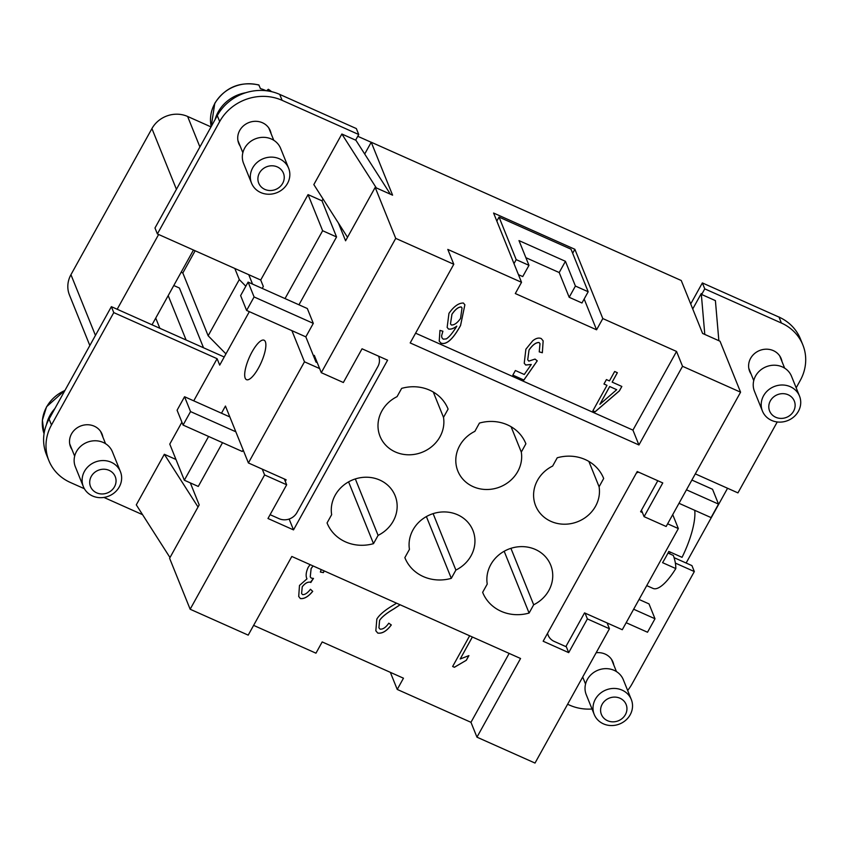 <?xml version="1.0" encoding="UTF-8"?>
<svg xmlns="http://www.w3.org/2000/svg" width="848" height="848" viewBox="0 0 848 848"><rect width="100%" height="100%" fill="white"/><g stroke="black" fill="none" stroke-linecap="round" stroke-linejoin="round"><path stroke-width="1.27" d="M72.006 449.599A16.992 15.571 -22 0 1 70.554 446.875A16.992 15.571 -22 0 1 71.508 433.922A16.992 15.571 -22 0 1 87.471 424.742A16.992 15.571 -22 0 1 102.067 434.165A16.992 15.571 -22 0 1 102.905 437.133M240.207 146.163A16.992 15.571 -22 0 1 238.754 143.439A16.992 15.571 -22 0 1 239.708 130.475A16.992 15.571 -22 0 1 255.672 121.306A16.992 15.571 -22 0 1 270.268 130.73A16.992 15.571 -22 0 1 271.106 133.698M245.189 378.144A21.592 6.477 114 0 1 250.658 354.549A21.592 6.477 114 0 1 264.078 340.218A21.592 6.477 114 0 1 265.371 341.723A21.592 6.477 114 0 1 259.901 365.318A21.592 6.477 114 0 1 246.482 379.65A21.592 6.477 114 0 1 245.189 378.144M111.226 462.255A19.992 18.317 158 0 0 88.902 465.881A19.992 18.317 158 0 0 83.337 486.593A19.992 18.317 158 0 0 92.527 495.974A19.992 18.317 158 0 0 114.851 492.359A19.992 18.317 158 0 0 120.416 471.636A19.992 18.317 158 0 0 111.226 462.255M109.106 470.354A13.324 12.211 158 0 0 91.266 476.417A13.324 12.211 158 0 0 96.64 492.826A13.324 12.211 158 0 0 114.491 486.773A13.324 12.211 158 0 0 109.106 470.354M120.416 471.636L112.434 451.846A19.992 18.317 158 0 0 103.233 442.465A19.992 18.317 158 0 0 80.92 446.09A19.992 18.317 158 0 0 75.355 466.803L83.337 486.593M54.919 408.524A36.644 33.581 158 0 0 46.46 424.647M279.416 158.82A19.992 18.317 -22 0 1 288.617 168.201A19.992 18.317 -22 0 1 283.052 188.913A19.992 18.317 -22 0 1 260.728 192.538A19.992 18.317 -22 0 1 251.538 183.157A19.992 18.317 -22 0 1 257.103 162.445A19.992 18.317 -22 0 1 279.416 158.82M277.307 166.918A13.324 12.211 -22 0 1 282.681 183.327A13.324 12.211 -22 0 1 264.841 189.39A13.324 12.211 -22 0 1 259.467 172.971A13.324 12.211 -22 0 1 277.307 166.918M251.538 183.157L243.556 163.367A19.992 18.317 -22 0 1 249.111 142.644A19.992 18.317 -22 0 1 271.434 139.03A19.992 18.317 -22 0 1 280.635 148.411L288.617 168.201M266.537 90.778L268.318 89.284L269.07 91.149M266.071 90.725A36.644 33.581 158 0 0 265.254 90.344A36.644 33.581 158 0 0 260.421 88.605L258.841 84.938C239.995 81.122 225.303 87.238 214.788 103.286L211.205 126.564A36.644 33.581 -22 0 1 214.798 103.541A36.644 33.581 -22 0 1 259.032 85.139M271.699 91.701L268.318 89.284A36.644 33.581 -22 0 1 271.604 91.669M781.994 361.577A16.992 15.571 158 0 0 781.156 358.609A16.992 15.571 158 0 0 766.56 349.185A16.992 15.571 158 0 0 750.597 358.365A16.992 15.571 158 0 0 749.643 371.318A16.992 15.571 158 0 0 751.095 374.042M603.426 723.853A19.992 18.317 -22 0 1 594.225 714.472A19.992 18.317 -22 0 1 599.79 693.759A19.992 18.317 -22 0 1 622.114 690.134A19.992 18.317 -22 0 1 631.304 699.515A19.992 18.317 -22 0 1 625.739 720.238A19.992 18.317 -22 0 1 603.426 723.853M607.539 720.705A13.324 12.211 -22 0 1 602.154 704.296A13.324 12.211 -22 0 1 619.994 698.233A13.324 12.211 -22 0 1 625.379 714.652A13.324 12.211 -22 0 1 607.539 720.705M594.225 714.472L586.244 694.682A19.992 18.317 -22 0 1 591.809 673.969A19.992 18.317 -22 0 1 614.132 670.344A19.992 18.317 -22 0 1 623.322 679.725L631.304 699.515M771.616 420.417A19.992 18.317 158 0 0 793.94 416.792A19.992 18.317 158 0 0 799.505 396.08A19.992 18.317 158 0 0 790.315 386.699A19.992 18.317 158 0 0 767.991 390.324A19.992 18.317 158 0 0 762.426 411.036A19.992 18.317 158 0 0 771.616 420.417M775.729 417.269A13.324 12.211 158 0 0 793.569 411.216A13.324 12.211 158 0 0 788.195 394.797A13.324 12.211 158 0 0 770.355 400.85A13.324 12.211 158 0 0 775.729 417.269M799.505 396.08L791.523 376.289A19.992 18.317 158 0 0 782.322 366.908A19.992 18.317 158 0 0 760.009 370.534A19.992 18.317 158 0 0 754.444 391.246L762.426 411.036M667.98 553.055L673.344 555.451A266.452 70.681 -151 0 1 675.814 568.573L662.564 562.669A46.64 13.981 -66 0 0 665.754 557.221A46.64 13.981 -66 0 0 668.796 551.433L682.046 557.337A46.64 13.981 114 0 0 694.735 510.326M529.099 613.051A39.983 36.634 -22 0 1 482.724 592.519A39.983 36.634 -22 0 1 482.65 592.328L487.24 584.06A33.316 30.528 -22 0 1 505.927 550.341A33.316 30.528 -22 0 1 550.702 565.097A33.316 30.528 -22 0 1 533.678 604.772L529.099 613.051L504.178 551.264M599.091 486.773A33.316 30.528 -22 0 1 574.764 522.707A33.316 30.528 -22 0 1 535.629 505.737A33.316 30.528 -22 0 1 533.964 499.769A33.316 30.528 -22 0 1 552.652 466.05L557.231 457.782A39.983 36.634 -22 0 1 603.606 478.314A39.983 36.634 -22 0 1 603.681 478.495L599.091 486.773L588.872 461.429M451.306 578.347A39.983 36.634 -22 0 1 404.931 557.814A39.983 36.634 -22 0 1 404.856 557.634L409.446 549.356A33.316 30.528 -22 0 1 428.134 515.648A33.316 30.528 -22 0 1 472.908 530.392A33.316 30.528 -22 0 1 455.885 570.079L451.306 578.347L426.385 516.57M373.512 543.653A39.983 36.634 -22 0 1 327.137 523.121A39.983 36.634 -22 0 1 327.063 522.93L331.653 514.662A33.316 30.528 -22 0 1 350.341 480.943A33.316 30.528 -22 0 1 395.115 495.698A33.316 30.528 -22 0 1 378.091 535.374L373.512 543.653L348.592 481.865M521.297 452.069A33.316 30.528 -22 0 1 496.96 488.003A33.316 30.528 -22 0 1 457.835 471.032A33.316 30.528 -22 0 1 456.171 465.075A33.316 30.528 -22 0 1 474.859 431.356L479.438 423.078A39.983 36.634 -22 0 1 525.813 443.61A39.983 36.634 -22 0 1 525.887 443.801L521.297 452.069L511.079 426.735M443.504 417.375A33.316 30.528 -22 0 1 419.166 453.298A33.316 30.528 -22 0 1 380.042 436.338A33.316 30.528 -22 0 1 378.367 430.371A33.316 30.528 -22 0 1 397.055 396.652L401.645 388.384A39.983 36.634 -22 0 1 448.02 408.916A39.983 36.634 -22 0 1 448.094 409.096L443.504 417.375L433.286 392.03M542.349 352.747L539.233 351.888L540.006 343.673L539.084 342.55C535.936 342.433 532.586 344.935 529.035 350.065L527.721 359.796L528.823 361.121L535.014 359.086L537.25 360.835L523.884 380.074L512.817 375.145L515.383 370.523L524.276 374.487L531.293 364.46L525.728 365.043L524.234 363.23L525.877 349.217L532.777 340.748C535.968 338.204 538.798 337.483 541.278 338.585L543.155 340.864L542.349 352.747L543.144 340.832M531.293 364.46L525.707 364.99L524.223 363.209M512.839 375.113L523.863 380.021L537.219 360.803M539.985 343.631L539.063 342.497C535.915 342.38 532.565 344.892 529.025 350.023L527.721 359.796M539.254 351.846L542.328 352.704M324.137 570.884L323.438 572.623L324.106 570.874M313.124 565.966L311.152 568.52L310.241 576.873L311.28 578.113L313.495 578.431L310.442 582.269C307.75 581.728 305.026 583.233 302.248 586.805L301.591 593.494L302.503 594.586C304.803 594.883 307.453 593.112 310.463 589.275L312.711 591.363C308.322 596.663 304.209 599.07 300.372 598.571L298.708 596.473L299.482 585.459L306.976 578.855C305.556 576.068 305.958 572.22 308.184 567.312L310.135 564.63M312.689 591.31C308.301 596.621 304.188 599.017 300.351 598.518L298.697 596.451M310.845 582.523L310.421 582.226C307.739 581.675 305.004 583.191 302.238 586.752L301.591 593.494M310.824 582.47L313.442 578.431M313.071 565.945L311.131 568.478L310.23 576.841M323.438 572.623L320.364 572.04L321.18 569.559M320.385 571.997L323.417 572.58M472.389 637.007L460.21 658.981L468.912 655.61L466.315 660.285L454.411 667.281L452.641 666.486L469.665 635.788M452.662 666.454L454.411 667.281M466.315 660.285L454.39 667.228M466.305 660.242L468.859 655.621M460.21 658.981L472.347 636.986M400.15 604.783L393.631 609.055C386.455 613.284 381.77 617.079 379.597 620.439L378.939 627.817L380.031 629.131C382.914 629.439 385.829 627.456 388.776 623.195L391.31 624.955C386.709 631.092 382.194 633.795 377.763 633.085L375.834 630.795L376.841 619.061C379.268 614.98 384.494 610.507 392.507 605.642L396.61 603.204M391.288 624.912C386.688 631.039 382.172 633.753 377.742 633.043L375.823 630.774M400.097 604.762L393.61 609.002C386.434 613.242 381.748 617.037 379.575 620.397L378.929 627.796M462.022 307.983L461.227 306.955C458.439 306.891 455.334 309.319 451.931 314.248L450.489 323.894L451.39 325.007C454.316 325.144 457.358 322.961 460.538 318.466L462.022 307.983L461.248 307.008C458.461 306.934 455.355 309.372 451.952 314.301L450.489 323.894M464.874 304.771L460.538 325.494C456.33 333.084 452.472 338.257 448.963 341.013C445.9 343.376 443.186 344.044 440.833 342.995L439.222 341.076L439.964 330.413L442.91 331.239L441.596 335.819L441.914 337.748L443.228 339.168L446.271 338.914C449.217 337.08 452.726 332.829 456.796 326.183L456.775 326.13C453.563 328.547 450.786 329.49 448.454 328.96L447.15 327.381L448.963 313.347C453.85 306.404 458.651 302.969 463.379 303.022L464.884 304.803L460.559 325.547C456.351 333.137 452.493 338.31 448.984 341.055C445.91 343.429 443.207 344.087 440.854 343.037L439.211 341.055M456.796 326.183C453.574 328.589 450.807 329.533 448.475 329.013L447.15 327.402M441.617 335.872L441.903 337.727M442.889 331.197L441.596 335.819M616.697 389.688L609.68 386.518L599.865 404.316L616.697 389.688L609.68 386.518M609.701 386.571L599.865 404.316M614.652 371.498L617.376 372.717L612.161 382.13L621.849 386.455L619.39 390.896L595.073 411.831L592.847 410.835L606.977 385.352L603.967 384.017L606.426 379.575L609.436 380.922L614.652 371.498M603.988 383.985L606.977 385.352M592.869 410.803L595.063 411.778L619.379 390.843L621.817 386.444M612.161 382.13L617.333 372.707M574.87 249.291L602.811 318.562L596.579 329.798L515.308 293.546L521.531 282.31L493.589 213.039L574.87 249.291L572.665 253.266M313.718 356.414L314.301 355.354L321.286 372.675L395.73 238.373L453.786 264.269L447.808 249.418L521.531 282.31M415.594 333.179L632.937 430.116L676.545 351.454L682.534 366.294L740.58 392.189L720.026 341.225L702.61 333.455L681.251 280.508L371.233 142.231L392.592 195.178L375.176 187.408L345.581 240.79L338.458 223.119M602.811 318.562L676.545 351.454M378.091 535.374L355.323 478.929M455.885 570.079L433.116 513.634M533.678 604.772L510.92 548.327M584.166 299.015L596.579 329.798M528.972 265.339L518.987 240.599L565.436 261.311L575.41 286.052L588.183 291.754L571.022 249.195L499.037 217.088L516.199 259.636L528.972 265.339L522.739 276.575L518.446 274.657M588.183 291.754L581.961 302.99L569.188 297.288L559.203 272.547L525.887 257.686M575.41 286.052L569.188 297.288M565.436 261.311L559.203 272.547M516.199 259.636L513.994 263.622M499.037 217.088L496.833 221.063M253.626 625.379L315.954 653.183L322.187 641.936L403.468 678.199L397.235 689.435L390.345 672.337M607.115 622.962L609.447 628.76L535.014 763.062L476.958 737.166L520.555 658.493L291.818 556.468L248.21 635.131L190.153 609.235L169.6 558.27L199.195 504.889L190.323 482.894M476.958 737.166L470.969 722.316L397.235 689.435M211.014 126.903L187.62 116.462A26.659 24.422 158 0 0 151.93 128.589L70.946 274.688A26.659 24.422 158 0 0 69.451 295.009L89.835 345.528M371.201 142.284L357.771 136.295M173.787 285.511L179.416 288.023L203.509 347.754M224.211 356.997L117.183 309.255L158.629 234.483M674.065 557.645L691.936 565.616L694.332 571.552L675.368 563.104M727.573 488.257L686.127 563.03M152.015 324.795L193.461 250.022M159.848 328.282L155.735 318.085M186.094 339.984L168.19 295.613M262.233 288.415L263.315 286.454L260.718 280.02L157.378 233.931L154.983 227.995L217.279 115.604A46.64 42.739 -22 0 1 279.723 94.404L356.351 128.578L358.746 134.525L355.63 140.153L341.861 134.016L376.311 187.917M117.183 309.255L111.374 306.658L49.078 419.05A46.64 42.739 158 0 0 46.46 454.623L48.855 460.559A46.64 42.739 -22 0 1 51.474 424.986L113.77 312.605L217.109 358.693L219.706 365.128L249.344 311.661M364.704 154.018L371.233 142.231M796.177 387.822L800.226 380.498A46.64 42.739 158 0 0 802.855 344.924L800.459 338.988A46.64 42.739 158 0 0 779.005 317.099L702.367 282.925L690.707 303.955M670.376 552.133A266.452 244.171 -22 0 1 669.432 553.702M675.814 568.573A46.64 13.981 114 0 1 653.024 588.417L646.727 585.618M672.718 514.619L678.347 528.58L622.284 629.725L584.548 612.892L565.86 646.611L554.242 641.427A13.324 12.211 158 0 1 548.115 635.173A13.324 12.211 158 0 1 547.554 633.318M691.883 480.053L712.543 489.275L718.532 504.115L711.059 517.598L678.994 503.299M686.467 489.815L718.532 504.115M639.053 599.462L649.006 603.903L654.995 618.754L647.512 632.237L626.163 622.708M633.647 609.224L654.995 618.754M769.931 313.06L768.913 312.605M678.347 528.58L667.63 523.799M642.434 512.552L640.611 511.747L657.804 480.721M704.794 334.43L701.264 293.567L701.646 294.489L715.405 300.627L718.86 340.705M692.731 308.969L701.264 293.567M802.855 344.924A46.64 42.739 158 0 0 781.4 323.035L704.762 288.861L701.646 294.489M695.307 473.873L737.94 492.889L777.245 421.965M627.658 690.463A46.64 42.739 158 0 0 632.036 683.944L694.332 571.552M567.598 704.264L569.591 705.144A46.64 42.739 158 0 0 592.021 709.002M613.793 665.012A16.992 15.571 158 0 0 612.956 662.044A16.992 15.571 158 0 0 596.155 652.748M638.661 472.177A13.324 12.211 158 0 0 636.445 472.951M702.367 282.925L704.762 288.861M215.053 119.632A36.644 33.581 -22 0 1 245.761 92.729M285.278 481.346L286.136 479.788L248.4 462.955L229.84 416.94L184.557 396.737L190.546 411.587L183.073 425.071L177.084 410.231L184.557 396.737M235.829 431.78L190.546 411.587M243.153 449.928L242.284 451.486L183.073 425.071M248.104 282.108L307.315 308.524L313.304 323.364L305.831 336.857L246.609 310.442L240.62 295.592L248.104 282.108L254.093 296.948L246.609 310.442M313.304 323.364L254.093 296.948M229.84 416.94L225.451 406.054L221.487 413.209M291.892 330.635L304.474 361.81L248.4 462.955M319.643 368.573L304.474 361.81M317.247 362.637L316.007 362.085L305.831 336.857M347.521 237.302L313.834 184.588L341.861 134.016M390.387 194.192L355.725 139.973M157.378 233.931L219.674 121.55A46.64 42.739 -22 0 1 282.119 100.34L358.746 134.525M260.718 280.02L308.057 194.616L321.996 200.828L323.024 198.973M198.029 506.998L164.332 454.284L175.96 459.468M169.992 557.571L136.295 504.857L164.332 454.284M222.526 442.677L198.273 486.445L184.334 480.222L169.77 444.108L181.907 422.198M193.747 400.839L217.109 358.693M84.376 488.724L70.31 482.448A46.64 42.739 -22 0 1 48.855 460.559M142.581 514.683L103.912 497.426M378.632 356.361L378.558 356.16A13.324 12.211 -22 0 1 378.632 356.361A13.324 12.211 -22 0 1 377.89 366.527L296.906 512.627A13.324 12.211 -22 0 1 279.066 518.679L270.088 514.683M298.962 304.792L336.561 236.952L321.996 200.828M195.135 250.775L182.829 272.982L208.152 335.776L225.939 353.892M182.829 272.982L181.143 272.229M248.75 274.688L252.545 284.091M245.825 286.221L239.306 279.575L234.822 268.477M239.306 279.575L208.152 335.776M208.597 436.455L184.334 480.222M308.057 194.616L322.632 230.73L285.023 298.581M336.561 236.952L322.632 230.73M111.374 306.658L113.77 312.605M395.73 238.373L375.176 187.408M190.153 609.235L264.597 474.944L262.265 469.135M609.447 628.76L587.388 618.923L585.046 613.115M587.388 618.923L568.701 652.631L566.093 646.176M568.701 652.631L543.155 641.236L637.23 471.541L662.765 482.936L644.077 516.655L641.47 510.189M644.077 516.655L666.146 526.491L740.58 392.189M321.286 372.675L343.355 382.512L362.043 348.793L387.589 360.188L293.514 529.894L267.979 518.499L286.666 484.78L264.597 474.944M286.666 484.78L284.324 478.982M293.514 529.894L289.136 519.04M682.534 366.294L638.926 444.967L410.188 342.931L453.786 264.269M470.969 722.316L509.16 653.405M638.926 444.967L632.937 430.116M64.883 390.525A36.644 33.581 158 0 0 46.598 406.987A36.644 33.581 158 0 0 44.064 433.678L42.4 420.12L46.587 406.722L65.063 390.207M199.905 146.948L187.62 116.462M176.426 189.305L151.93 128.589M95.442 335.405L70.946 274.688M779.005 317.099L781.4 323.035M217.279 115.604L219.674 121.55M279.723 94.404L282.119 100.34M49.078 419.05L51.474 424.986M69.716 443.907L74.656 456.16M268.805 128.006L273.756 140.259M582.703 677.011L585.544 684.05M779.704 355.884L784.644 368.149M779.079 316.993L779.81 317.47M748.805 368.35L753.745 380.604M616.443 671.584L611.503 659.32M547.448 633.509L548.115 635.173M242.857 152.725L237.906 140.471M100.615 431.441L105.555 443.705"/></g></svg>
